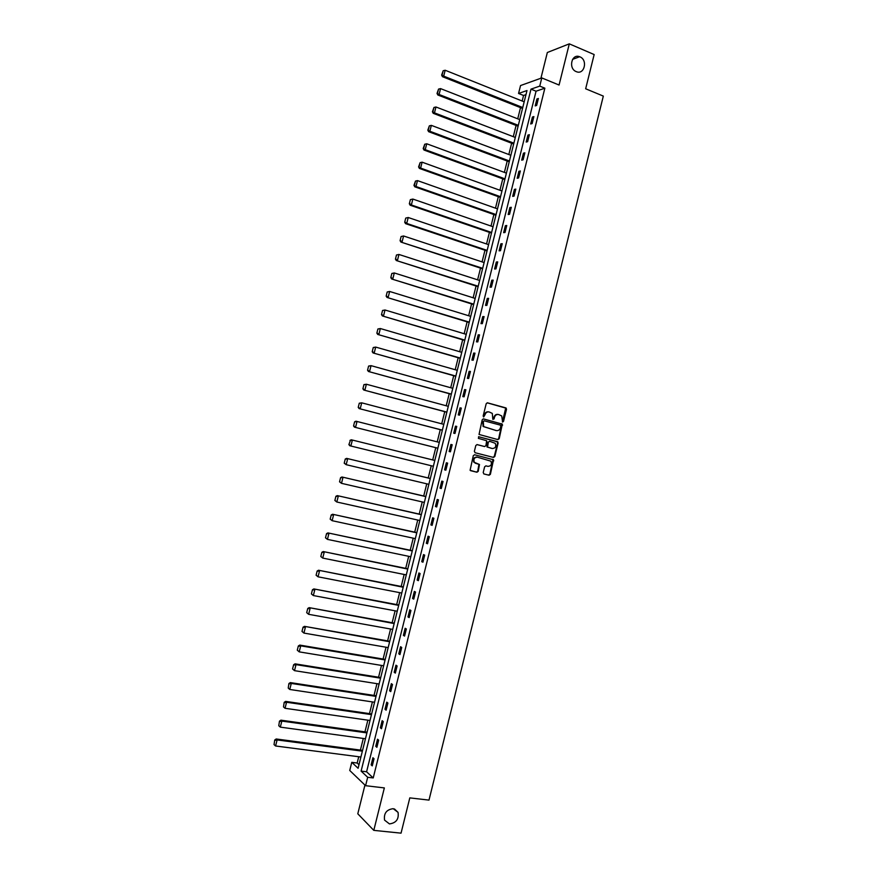 <?xml version="1.0" encoding="UTF-8"?>
<svg xmlns="http://www.w3.org/2000/svg" width="877" height="877" viewBox="0 0 877 877"><rect width="100%" height="100%" fill="white"/><g stroke="black" fill="none" stroke-linecap="round" stroke-linejoin="round"><path stroke-width="1.32" d="M502.598 422.045L503.508 421.431L506.522 409.285L505.788 407.871L487.513 402.839L486.198 403.705L483.161 415.95L483.676 416.948L484.992 414.755C485.748 412.574 487.141 411.642 489.18 411.96L492.304 413.407L492.819 419.283L494.091 418.899L494.475 417.32C495.231 415.15 496.612 414.218 498.64 414.525L501.721 415.95L502.598 422.045M502.4 421.947L505.711 408.09L487.152 402.806M483.479 416.86L484.992 414.755M492.973 419.414L494.475 417.32M393.225 808.682C386.549 809.526 383.666 813.341 384.554 820.116L389.443 823.909C396.163 822.999 399.024 819.151 398.048 812.376L393.225 808.682M579.905 56.841L579.642 56.742C571.607 53.3 568.088 68.603 576.233 71.618L576.31 71.64C584.378 75.301 588.105 59.954 579.905 56.841M483.205 472.56L483.94 473.964L489.081 475.235L490.386 474.336L493.532 459.767L474.61 454.757L473.295 455.656L470.094 470.302L476.935 472.232L478.239 471.333L479.489 464.481L474.369 462.343C473.24 459.164 474.238 457.443 477.373 457.169L490.901 461.181C492.074 464.339 491.098 466.071 487.963 466.378L485.946 465.873L484.641 466.761L483.205 472.56M367.682 777.274L365.588 785.693L349.748 770.477L351.776 762.332L358.101 768.274L526.989 90.539L518.559 93.466L520.543 85.551L541.789 77.921L539.75 86.11L530.991 89.147L361.105 771.102L367.682 777.274L373.218 777.943L544.858 88.193L539.75 86.11M541.789 77.921L559.066 85.036L569.305 43.85L594.157 54.549L585.661 88.774L603.321 96.097L428.996 800.109L409.8 797.884L401.052 833.15L373.799 830.366L384.345 787.919L365.588 785.693M497.917 439.607L499.21 438.73L502.335 424.139L483.523 418.899L482.207 419.776L479.039 434.455L497.917 439.607M498.147 443.028L494.803 456.533L493.499 457.421L475.115 452.74L474.369 451.326L475.816 445.494L477.132 444.606L484.619 446.536L485.924 445.648L486.669 440.736L478.36 438.357L478.765 436.746L497.928 441.953L494.255 456.402L494.803 456.533M364.942 785.079L357.794 813.801L373.799 830.366M569.305 43.85L547.336 52.499L540.934 78.228M544.858 88.193L536.055 91.208L366.586 771.782L373.218 777.943M536.921 98.958L535.189 105.898L536.647 105.437L538.379 98.476L536.921 98.958L538.138 99.441M532.427 117.025L530.695 123.975L532.142 123.547L533.874 116.575L532.427 117.025L533.644 117.496M527.921 135.102L526.189 142.052L527.636 141.668L529.368 134.696L527.921 135.102L529.149 135.573M523.426 153.19L521.683 160.151L523.12 159.8L524.852 152.828L523.426 153.19L524.643 153.65M518.91 171.289L517.178 178.261L518.603 177.954L520.335 170.971L518.91 171.289L520.138 171.749M514.404 189.41L512.672 196.382L514.075 196.119L515.819 189.125L514.404 189.41L515.632 189.86M509.888 207.542L508.156 214.525L509.548 214.295L511.291 207.301L509.888 207.542L511.127 207.981M505.371 225.685L503.639 232.668L505.02 232.482L506.763 225.488L505.371 225.685L506.61 226.113M500.855 243.85L499.112 250.833L500.493 250.69L502.236 243.685L500.855 243.85L502.093 244.266M496.327 262.015L494.584 269.009L495.954 268.899L497.708 261.894L496.327 262.015L497.566 262.431M491.8 280.201L490.057 287.196L491.416 287.13L493.17 280.125L491.8 280.201L493.049 280.607M487.272 298.399L485.529 305.404L486.878 305.382L488.632 298.355L487.272 298.399L488.522 298.794M482.734 316.608L480.991 323.624L482.339 323.635L484.082 316.608L482.734 316.608L483.983 316.992M478.195 334.839L476.452 341.844L477.79 341.909L479.533 334.871L478.195 334.839L479.456 335.211M473.657 353.069L471.914 360.096L473.24 360.195L474.983 353.157L473.657 353.069L474.917 353.442M469.118 371.322L467.364 378.349L468.68 378.491L470.434 371.453L469.118 371.322L470.379 371.684M464.569 389.596L462.815 396.623L464.119 396.799L465.873 389.75L464.569 389.596L465.83 389.947M460.019 407.871L458.265 414.909L459.559 415.128L461.313 408.068L460.019 407.871L461.28 408.211M455.459 426.167L453.716 433.205L454.999 433.457L456.753 426.408L455.459 426.167L456.731 426.496M450.91 444.464L449.156 451.512L450.427 451.808L452.181 444.749L450.91 444.464L452.181 444.792M446.349 462.782L444.595 469.842L445.856 470.182L447.621 463.111L446.349 462.782M441.778 481.122L440.024 488.171L441.284 488.555L443.038 481.484L441.778 481.122M437.217 499.462L435.452 506.522L436.702 506.95L438.467 499.879L437.217 499.462M432.646 517.825L430.881 524.895L432.12 525.356L433.885 518.274L432.646 517.825M428.075 536.198L426.31 543.269L427.537 543.773L429.302 536.691L428.075 536.198M423.492 554.582L421.727 561.664L422.944 562.212L424.709 555.119L423.492 554.582M418.91 572.988L417.145 580.07L418.362 580.662L420.127 573.558L418.91 572.988M414.328 591.405L412.563 598.487L413.758 599.123L415.534 592.019L414.328 591.405M409.745 609.833L407.969 616.926L409.164 617.594L410.929 610.491L409.745 609.833M405.152 628.272L403.387 635.365L404.56 636.077L406.336 628.973L405.152 628.272M400.559 646.722L398.783 653.825L399.956 654.582L401.732 647.467L400.559 646.722M395.955 665.194L394.19 672.297L395.341 673.097L397.117 665.972L395.955 665.194M391.35 683.676L389.585 690.791L390.736 691.624L392.512 684.498L391.35 683.676M386.746 702.17L384.981 709.296L386.121 710.173L387.897 703.036L386.746 702.17M382.142 720.686L380.366 727.811L381.495 728.732L383.271 721.585L382.142 720.686M377.527 739.212L375.762 746.338L376.88 747.303L378.656 740.155L377.527 739.212M372.911 757.75L371.135 764.876L372.254 765.884L374.03 758.737L372.911 757.75M525.959 94.65L523.547 95.472L522.177 101.008M520.521 107.641L517.726 118.834M516.093 125.422L513.286 136.669M511.653 143.214L508.835 154.516M507.213 161.028L504.385 172.385M502.773 178.842L499.934 190.254M498.333 196.678L495.472 208.145M493.883 214.525L491.01 226.047M489.432 232.383L486.549 243.959M484.981 250.252L482.076 261.883M480.519 268.132L477.603 279.829M476.058 286.034L473.131 297.785M471.596 303.935L468.658 315.742M467.123 321.859L464.174 333.72M462.661 339.794L459.691 351.721M458.189 357.75L455.196 369.721M453.705 375.707L450.712 387.744M449.232 393.685L446.218 405.777M444.749 411.675L441.712 423.821M440.254 429.675L437.217 441.876M435.77 447.687L432.712 459.932M431.265 465.742L428.217 477.965M426.759 483.83L423.723 496.02M422.254 501.929L419.217 514.075M417.737 520.039L414.711 532.153M413.22 538.171L410.206 550.241M408.693 556.314L405.7 568.34M404.165 574.468L401.184 586.461M399.638 592.633L396.667 604.582M395.11 610.809L392.14 622.725M390.572 629.006L387.612 640.879M386.033 647.215L383.085 659.055M381.495 665.435L378.557 677.23M376.957 683.665L374.019 695.428M372.407 701.918L369.48 713.637M367.858 720.181L364.942 731.856M363.297 738.456L360.403 750.087M358.737 756.741L357.169 763.023L358.989 764.711M357.169 763.023L351.776 762.332M523.547 95.472L518.559 93.466M536.055 91.208L530.991 89.147M366.586 771.782L361.105 771.102M444.595 469.842L445.867 470.149M440.024 488.171L441.306 488.478M435.452 506.522L436.735 506.818M430.881 524.895L432.164 525.18M426.31 543.269L427.592 543.543M421.727 561.664L423.021 561.927M417.145 580.07L418.439 580.322M412.563 598.487L413.856 598.739M407.969 616.926L409.274 617.156M403.387 635.365L404.681 635.595M398.783 653.825L400.087 654.045M394.19 672.297L395.494 672.516M389.585 690.791L390.89 690.988M384.981 709.296L386.286 709.482M380.366 727.811L381.681 727.987M375.762 746.338L377.066 746.513M371.135 764.876L372.462 765.051M498.037 414.426C496.042 414.141 494.672 415.084 493.926 417.233M488.577 411.861C486.56 411.576 485.189 412.519 484.444 414.668M497.621 439.53L498.662 438.621L501.776 424.04L483.205 418.877M500.833 426.112L500.328 425.126L484.247 420.817L483.326 421.431L483.622 426.562L496.272 430.574C498.3 430.881 499.682 429.938 500.427 427.779L500.833 426.112M484.126 420.796L483.326 421.431M496.174 430.563L483.084 426.474L482.788 421.344M493.115 457.323L494.255 456.402M476.924 444.584L484.159 446.437M478.557 436.724L497.423 441.613M492.337 448.531C495.494 448.224 496.459 446.481 495.231 443.302L489.607 441.284L488.314 442.172L487.557 447.084L491.986 448.454M489.509 441.274L488.314 442.172M491.789 448.41L487.02 446.963L487.765 442.063M497.599 442.918L496.875 441.504M487.963 466.378L485.88 465.851M477.373 457.169L476.836 457.049C473.712 457.323 472.703 459.044 473.832 462.212L475.838 463.341M470.554 470.653L476.397 472.1L477.713 471.201L478.963 464.35L475.312 463.209M483.83 473.931L488.544 475.093L489.837 474.205L492.984 459.647L474.468 454.735M522.758 107.52L443.696 76.135L445.176 70.248L524.183 101.82M442.14 74.852L443.181 70.741L441.635 75.071L443.696 76.135L442.425 76.672L522.528 108.441M445.176 70.248L443.181 70.741M441.635 75.071L442.425 76.672M518.318 125.334L439.092 94.497L440.561 88.61L519.743 119.623M437.535 93.214L438.566 89.092L437.031 93.422L439.092 94.497L437.831 94.99L518.099 126.211M440.561 88.61L438.566 89.092M437.031 93.422L437.831 94.99M513.878 143.159L434.477 112.87L435.957 106.983L515.303 137.448M432.92 111.587L433.962 107.465L432.427 111.774L434.477 112.87L433.227 113.33L513.67 143.992M435.957 106.983L433.962 107.465M432.427 111.774L433.227 113.33M509.427 160.995L429.862 131.265L431.341 125.367L510.852 155.284M428.305 129.982L429.346 125.849L427.812 130.147L429.862 131.265L428.623 131.682L509.241 161.785M431.341 125.367L429.346 125.849M427.812 130.147L428.623 131.682M504.977 178.853L425.235 149.671L426.726 143.773L506.413 173.131M423.69 148.377L424.731 144.256L423.196 148.531L425.235 149.671L424.008 150.044L504.801 179.588M426.726 143.773L424.731 144.256M423.196 148.531L424.008 150.044M500.526 196.722L420.62 168.088L422.1 162.179L501.962 190.989M419.063 166.794L420.105 162.662L418.581 166.937L420.62 168.088L419.392 168.417L500.361 197.402M422.1 162.179L420.105 162.662M418.581 166.937L419.392 168.417M496.075 214.591L415.994 186.516L417.474 180.607L497.5 208.869M414.437 185.233L415.479 181.09L413.955 185.343L415.994 186.516L414.777 186.812L495.911 215.238M417.474 180.607L415.479 181.09M413.955 185.343L414.777 186.812M410.37 199.638L409.329 203.771L410.37 199.638L412.848 199.057L493.049 226.748M491.613 232.482L411.368 204.966L410.162 205.218L491.471 233.074M410.853 199.528L412.848 199.057L411.368 204.966L409.811 203.672M409.329 203.771L410.162 205.218M405.744 218.077L404.703 222.21L405.744 218.077L408.211 217.507L488.588 244.65M487.152 250.394L406.731 223.427L405.536 223.635L487.02 250.932M406.215 217.989L408.211 217.507L406.731 223.427L405.174 222.133M404.703 222.21L405.536 223.635M401.107 236.527L400.076 240.671L401.107 236.527L403.584 235.979L484.126 262.563M482.69 268.307L400.91 242.074L482.569 268.8M401.578 236.45L403.584 235.979L402.094 241.899L400.548 240.594M400.076 240.671L400.91 242.074M396.481 254.988L395.439 259.132L396.481 254.988L398.936 254.462L479.653 280.487M478.217 286.231L396.283 260.513L478.108 286.68M396.941 254.933L398.936 254.462L397.456 260.392L395.9 259.088M395.439 259.132L396.283 260.513M391.833 273.471L390.802 277.614L391.833 273.471L394.299 272.955L475.181 298.432M473.755 304.176L391.646 278.974L473.646 304.582M392.304 273.427L394.299 272.955L392.808 278.897L391.263 277.581M390.802 277.614L391.646 278.974M387.195 291.964L386.154 296.108L387.195 291.964L389.651 291.471L470.708 316.378M469.272 322.133L387.009 297.446L469.184 322.495M387.656 291.942L389.651 291.471L388.16 297.413L386.614 296.097M386.154 296.108L387.009 297.446M382.547 310.469L381.506 314.624L382.547 310.469L385.003 309.998L466.235 334.345M464.799 340.101L382.372 315.939L464.722 340.408M383.008 310.469L385.003 309.998L383.512 315.939L381.966 314.624M381.506 314.624L382.372 315.939M377.899 328.985L376.858 333.15L377.899 328.985L380.355 328.535L461.751 352.324M460.315 358.09L377.735 334.444L460.25 358.342M378.36 328.996L380.355 328.535L378.864 334.477L377.307 333.161M376.858 333.15L377.735 334.444M373.251 347.522L372.21 351.688L373.251 347.522L375.696 347.084L457.268 370.313M455.832 376.08L373.087 352.96L455.777 376.288M373.701 347.555L375.696 347.084L374.205 353.036L372.648 351.721M372.21 351.688L373.087 352.96M368.592 366.071L367.551 370.237L368.592 366.071L371.037 365.654L452.784 388.314M451.348 394.091L368.428 371.486L451.304 394.255M369.042 366.115L371.037 365.654L369.546 371.607L367.989 370.28M367.551 370.237L368.428 371.486M363.933 384.63L362.892 388.796L363.933 384.63L366.378 384.236L448.29 406.336M446.853 412.113L363.78 390.024L446.821 412.223M364.372 384.696L366.378 384.236L364.876 390.199L363.33 388.862M362.892 388.796L363.78 390.024M359.274 403.212L358.222 407.377L359.274 403.212L361.708 402.828L443.806 424.358M442.359 430.147L359.121 408.583L442.348 430.212M359.713 403.288L361.708 402.828L360.206 408.792L358.66 407.465M358.222 407.377L359.121 408.583M354.604 421.804L353.563 425.97L354.604 421.804L355.952 421.201L439.3 442.403M437.864 448.191L354.461 427.154L437.853 448.213M355.042 421.892L357.038 421.442L355.536 427.406L353.99 426.069M353.563 425.97L354.461 427.154M434.806 460.447L351.293 439.783L434.806 460.458M433.359 466.257L349.791 445.746L348.893 444.584L350.362 440.517L348.893 444.584M350.362 440.517L352.368 440.068L350.866 446.031L349.32 444.694M349.934 440.407L351.293 439.783M430.322 478.469L346.623 458.375L430.3 478.535M428.864 484.323L346.185 464.678L344.212 463.199L345.264 459.022L344.212 463.199M345.691 459.153L347.687 458.704L346.185 464.678L344.639 463.33M345.264 459.022L346.623 458.375M425.827 496.503L341.953 476.989L425.794 496.612M424.347 502.411L341.504 483.337L339.542 481.835L340.583 477.658L339.542 481.835M341.01 477.801L343.006 477.351L341.504 483.337L339.958 481.988M340.583 477.658L341.953 476.989M421.322 514.558L337.283 495.615L421.289 514.711M419.842 520.51L336.823 502.006L334.861 500.482L335.902 496.294L334.861 500.482M336.319 496.459L338.325 496.02L336.823 502.006L335.266 500.646M335.902 496.294L337.283 495.615M416.827 532.613L332.602 514.251L416.772 532.821M415.325 538.631L332.131 520.686L330.169 519.151L331.221 514.963L330.169 519.151M331.638 515.139L333.633 514.689L332.131 520.686L330.585 519.327M331.221 514.963L332.602 514.251M412.322 550.69L327.921 532.898L412.256 550.942M410.809 556.752L327.439 539.377L325.488 537.82L326.54 533.633L325.488 537.82M326.946 533.83L328.941 533.391L327.439 539.377L325.893 538.029M326.54 533.633L327.921 532.898M407.816 568.778L323.24 551.556L407.739 569.074M406.292 574.895L322.747 558.09L320.796 556.511L321.848 552.324L320.796 556.511M322.254 552.532L324.249 552.093L322.747 558.09L321.19 556.731M321.848 552.324L323.24 551.556M403.299 586.877L318.548 570.236L403.212 587.228M401.765 593.049L318.044 576.814L316.093 575.224L317.156 571.026L316.093 575.224M317.551 571.256L319.546 570.817L318.044 576.814L316.498 575.455M317.156 571.026L318.548 570.236M398.794 604.987L313.856 588.927L398.695 605.382M397.237 611.214L313.341 595.56L311.401 593.937L312.453 589.739L311.401 593.937M312.848 589.991L314.854 589.552L313.341 595.56L311.795 594.189M312.453 589.739L313.856 588.927M394.277 623.119L309.164 607.64L394.157 623.558M392.71 629.39L308.638 614.317L306.698 612.672L307.75 608.463L306.698 612.672M308.145 608.737L310.14 608.298L308.638 614.317L307.082 612.946M307.75 608.463L309.164 607.64M389.75 641.251L304.462 626.353L389.629 641.756M388.171 647.588L303.924 633.084L301.995 631.418L303.047 627.208L301.995 631.418M303.431 627.493L305.437 627.066L303.924 633.084L302.379 631.703M303.047 627.208L304.462 626.353M385.233 659.405L299.759 645.088L300.723 645.845L385.091 659.953M383.644 665.786L299.21 651.863L297.281 650.186L298.333 645.965L297.281 650.186M298.717 646.272L300.723 645.845L299.21 651.863L297.665 650.482M298.333 645.965L299.759 645.088M380.706 677.57L295.056 663.845L296.009 664.634L380.552 678.173M379.094 684.005L294.497 670.653L292.567 668.954L293.631 664.744L292.567 668.954M294.003 665.062L296.009 664.634L294.497 670.653L292.951 669.272M293.631 664.744L295.056 663.845M376.167 695.757L290.342 682.602L291.285 683.435L376.014 696.393M374.556 702.247L289.772 689.465L288.226 688.083L288.906 683.534L288.226 688.083M289.289 683.863L291.285 683.435L289.772 689.465M288.906 683.534L290.342 682.602M371.64 713.944L285.639 701.381L286.56 702.258L371.464 714.634M370.006 720.488L285.047 708.287L283.501 706.906L284.192 702.334L283.501 706.906M284.565 702.685L286.56 702.258L285.047 708.287M284.192 702.334L285.639 701.381M367.101 732.152L280.914 720.17L281.835 721.091L366.915 732.898M365.457 738.752L280.322 727.132L278.776 725.739L279.467 721.146L278.776 725.739M279.84 721.519L281.835 721.091L280.322 727.132M279.467 721.146L280.914 720.17M362.563 750.372L276.2 738.982L277.11 739.936L362.365 751.161M360.907 757.015L275.586 745.987L274.041 744.595L274.742 739.98L274.041 744.595M275.104 740.363L277.11 739.936L275.586 745.987M274.742 739.98L276.2 738.982M502.949 421.344L503.508 421.431M493.543 418.8L494.091 418.899M505.24 407.794L505.788 407.871M505.963 409.208L506.522 409.285M501.282 423.723L501.841 423.821M502.006 425.137L502.565 425.235M498.662 438.621L499.21 438.73M482.372 423.01L482.92 423.109M495.724 430.475L496.272 430.574M492.457 459.296L493.006 459.427M493.192 460.699L493.74 460.82M489.837 474.205L490.386 474.336M572.56 59.362L579.642 56.742M394.42 808.934L398.048 812.376M505.711 408.09L506.27 408.178M501.776 424.04L502.335 424.139M497.38 441.844L497.928 441.953M492.984 459.647L493.532 459.767"/></g></svg>
